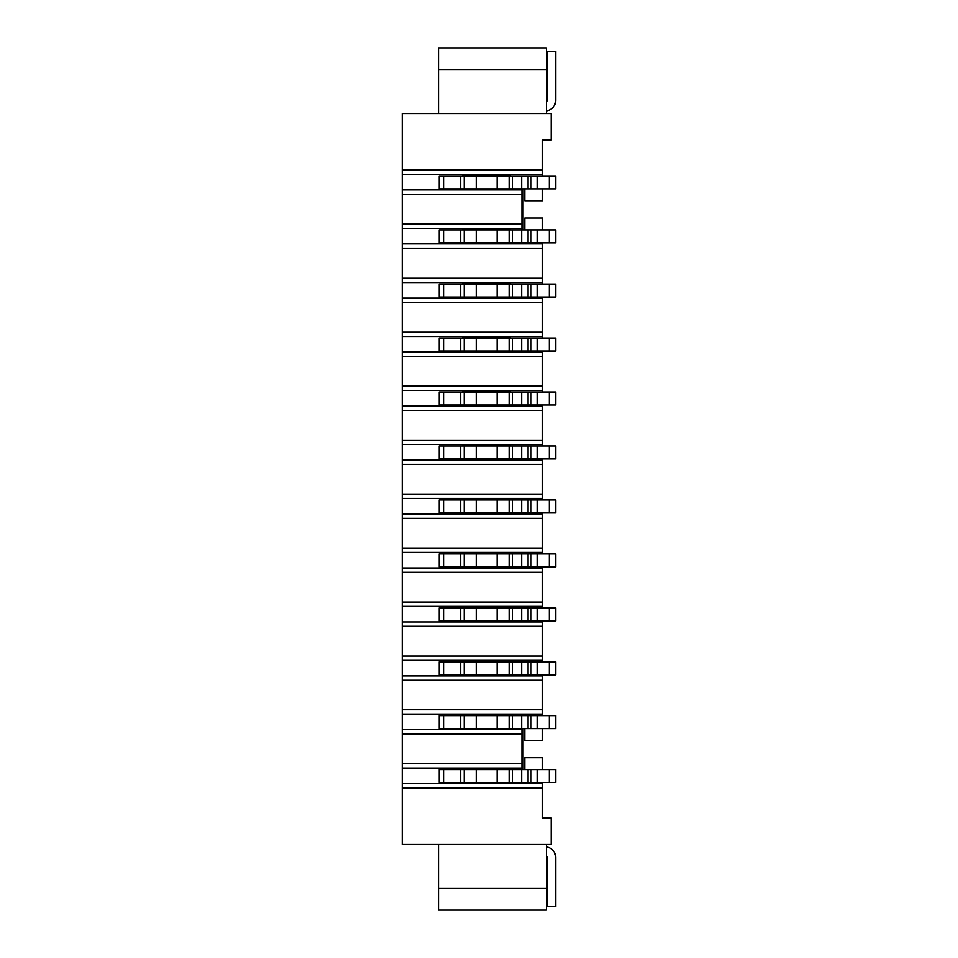 <?xml version="1.0" encoding="UTF-8"?>
<svg xmlns="http://www.w3.org/2000/svg" width="958" height="958" viewBox="0 0 958 958"><rect width="100%" height="100%" fill="white"/><g stroke="black" fill="none" stroke-linecap="round" stroke-linejoin="round"><path stroke-width="1.44" d="M542.539 175.937L542.539 140.084L551.173 140.084L551.173 113.523L402.216 113.523L402.216 282.586L542.539 282.586L542.539 284.119M542.539 715.626L542.539 714.081L402.216 714.081L402.216 282.586M402.216 714.081L402.216 844.477L551.173 844.477L551.173 817.916L542.539 817.916L542.539 782.542M523.044 229.908L523.044 188.894M523.044 728.583L523.044 769.597M439.207 188.894L555.784 188.894L555.784 175.937L439.207 175.937L439.207 188.894M503.68 175.937L503.68 175.266M510.147 175.937L510.147 175.266L462.666 175.266L462.666 175.937M521.918 229.908L521.918 188.894M510.147 188.894L462.666 188.894M402.216 224.052L521.583 224.052M521.583 194.258L402.216 194.258M521.691 228.375L402.216 228.375M542.539 282.586L542.539 242.865M510.147 229.908L510.147 229.237L462.666 229.237L462.666 229.908M510.147 242.865L462.666 242.865M524.804 229.908L524.804 218.041L542.539 218.041L542.539 229.908M524.804 728.583L524.804 740.45L542.539 740.45L542.539 728.583M542.539 714.081L542.539 675.905L402.216 675.905M542.539 620.892L542.539 661.906M542.539 674.851L542.539 675.905M542.539 566.92L542.539 607.935M542.539 512.949L542.539 553.964M542.539 458.978L542.539 500.004M542.539 405.018L542.539 446.033M542.539 351.047L542.539 392.061M542.539 297.076L542.539 338.09M542.539 278.263L402.216 278.263M542.539 248.23L402.216 248.23M462.666 284.119L462.666 283.448L510.147 283.448L510.147 284.119M462.666 297.076L510.147 297.076M542.539 298.13L402.216 298.13M402.216 302.441L542.539 302.441M542.539 332.234L402.216 332.234M402.216 336.557L542.539 336.557M462.666 338.09L462.666 337.42L510.147 337.42L510.147 338.09M462.666 351.047L510.147 351.047M542.539 352.101L402.216 352.101M402.216 356.412L542.539 356.412M542.539 386.206L402.216 386.206M402.216 390.517L542.539 390.517M462.666 392.061L462.666 391.379L510.147 391.379L510.147 392.061M462.666 405.018L510.147 405.018M542.539 406.06L402.216 406.06M402.216 410.383L542.539 410.383M542.539 440.177L402.216 440.177M402.216 444.488L542.539 444.488M462.666 446.033L462.666 445.35L510.147 445.35L510.147 446.033M462.666 458.978L510.147 458.978M542.539 460.032L402.216 460.032M402.216 464.355L542.539 464.355M542.539 494.136L402.216 494.136M402.216 498.459L542.539 498.459M462.666 500.004L462.666 499.322L510.147 499.322L510.147 500.004M462.666 512.949L510.147 512.949M542.539 514.003L402.216 514.003M402.216 518.314L542.539 518.314M542.539 548.108L402.216 548.108M402.216 552.431L542.539 552.431M462.666 553.964L462.666 553.293L510.147 553.293L510.147 553.964M462.666 566.92L510.147 566.92M542.539 567.974L402.216 567.974M402.216 572.285L542.539 572.285M542.539 602.079L402.216 602.079M402.216 606.39L542.539 606.39M462.666 607.935L462.666 607.264L510.147 607.264L510.147 607.935M462.666 620.892L510.147 620.892M542.539 621.934L402.216 621.934M402.216 626.257L542.539 626.257M542.539 656.05L402.216 656.05M402.216 660.361L542.539 660.361M462.666 661.906L462.666 661.224L510.147 661.224L510.147 661.906M462.666 674.851L510.147 674.851M402.216 680.228L542.539 680.228M402.216 709.77L542.539 709.77M521.918 769.597L521.918 728.583M510.147 715.626L510.147 714.955L462.666 714.955L462.666 715.626M510.147 728.583L462.666 728.583M524.804 769.597L524.804 757.718L542.539 757.718L542.539 769.597M542.539 787.919L402.216 787.919M402.216 783.596L542.539 783.596M462.666 769.597L462.666 768.915L510.147 768.915L510.147 769.597M510.147 782.542L462.666 782.542M521.691 768.053L402.216 768.053M402.216 763.742L521.583 763.742M521.583 733.948L402.216 733.948M402.216 729.625L521.691 729.625M503.68 769.597L503.68 768.915M439.207 782.542L555.784 782.542L555.784 769.597L439.207 769.597L439.207 782.542M469.133 768.915L469.133 769.597M476.198 769.597L476.198 782.542M497.106 782.542L497.106 769.597M438.489 888.509L546.419 888.509L546.419 910.1L438.489 910.1L438.489 844.477M546.419 844.477L546.419 888.509M546.419 846.968A10.789 10.789 0 0 1 555.784 857.673L555.784 906.46L547.15 906.46L547.15 857.673A2.155 2.155 0 0 0 546.419 856.057M503.68 715.626L503.68 714.955M439.207 728.583L555.784 728.583L555.784 715.626L439.207 715.626L439.207 728.583M469.133 714.955L469.133 715.626M476.198 715.626L476.198 728.583M497.106 728.583L497.106 715.626M503.68 661.906L503.68 661.224M443.53 674.851L439.207 674.851L439.207 661.906L443.53 661.906L443.53 674.851L460.678 674.851L460.678 661.906L443.53 661.906M549.305 674.851L549.305 661.906L555.784 661.906L555.784 674.851L460.678 674.851M549.305 661.906L521.655 661.906L521.655 674.851M509.093 674.851L509.093 661.906L521.655 661.906M509.093 661.906L460.678 661.906M469.133 661.224L469.133 661.906M476.198 674.851L476.198 661.906M497.106 661.906L497.106 674.851M503.68 607.935L503.68 607.264M443.53 620.892L439.207 620.892L439.207 607.935L443.53 607.935L443.53 620.892L460.678 620.892L460.678 607.935L443.53 607.935M549.305 620.892L549.305 607.935L555.784 607.935L555.784 620.892L460.678 620.892M549.305 607.935L521.655 607.935L521.655 620.892M509.093 620.892L509.093 607.935L521.655 607.935M509.093 607.935L460.678 607.935M469.133 607.264L469.133 607.935M476.198 620.892L476.198 607.935M497.106 607.935L497.106 620.892M503.68 553.964L503.68 553.293M443.53 566.92L439.207 566.92L439.207 553.964L443.53 553.964L443.53 566.92L460.678 566.92L460.678 553.964L443.53 553.964M549.305 566.92L549.305 553.964L555.784 553.964L555.784 566.92L460.678 566.92M549.305 553.964L521.655 553.964L521.655 566.92M509.093 566.92L509.093 553.964L521.655 553.964M509.093 553.964L460.678 553.964M469.133 553.293L469.133 553.964M476.198 566.92L476.198 553.964M497.106 553.964L497.106 566.92M503.68 500.004L503.68 499.322M443.53 512.949L439.207 512.949L439.207 500.004L443.53 500.004L443.53 512.949L460.678 512.949L460.678 500.004L443.53 500.004M549.305 512.949L549.305 500.004L555.784 500.004L555.784 512.949L460.678 512.949M549.305 500.004L521.655 500.004L521.655 512.949M509.093 512.949L509.093 500.004L521.655 500.004M509.093 500.004L460.678 500.004M469.133 499.322L469.133 500.004M476.198 512.949L476.198 500.004M497.106 500.004L497.106 512.949M503.68 446.033L503.68 445.35M443.53 458.978L439.207 458.978L439.207 446.033L443.53 446.033L443.53 458.978L460.678 458.978L460.678 446.033L443.53 446.033M549.305 458.978L549.305 446.033L555.784 446.033L555.784 458.978L460.678 458.978M549.305 446.033L521.655 446.033L521.655 458.978M509.093 458.978L509.093 446.033L521.655 446.033M509.093 446.033L460.678 446.033M469.133 445.35L469.133 446.033M476.198 458.978L476.198 446.033M497.106 446.033L497.106 458.978M503.68 392.061L503.68 391.379M443.53 405.018L439.207 405.018L439.207 392.061L443.53 392.061L443.53 405.018L460.678 405.018L460.678 392.061L443.53 392.061M549.305 405.018L549.305 392.061L555.784 392.061L555.784 405.018L460.678 405.018M549.305 392.061L521.655 392.061L521.655 405.018M509.093 405.018L509.093 392.061L521.655 392.061M509.093 392.061L460.678 392.061M469.133 391.379L469.133 392.061M476.198 405.018L476.198 392.061M497.106 392.061L497.106 405.018M503.68 338.09L503.68 337.42M443.53 351.047L439.207 351.047L439.207 338.09L443.53 338.09L443.53 351.047L460.678 351.047L460.678 338.09L443.53 338.09M549.305 351.047L549.305 338.09L555.784 338.09L555.784 351.047L460.678 351.047M549.305 338.09L521.655 338.09L521.655 351.047M509.093 351.047L509.093 338.09L521.655 338.09M509.093 338.09L460.678 338.09M469.133 337.42L469.133 338.09M476.198 351.047L476.198 338.09M497.106 338.09L497.106 351.047M503.68 284.119L503.68 283.448M443.53 297.076L439.207 297.076L439.207 284.119L443.53 284.119L443.53 297.076L460.678 297.076L460.678 284.119L443.53 284.119M549.305 297.076L549.305 284.119L555.784 284.119L555.784 297.076L460.678 297.076M549.305 284.119L521.655 284.119L521.655 297.076M509.093 297.076L509.093 284.119L521.655 284.119M509.093 284.119L460.678 284.119M469.133 283.448L469.133 284.119M476.198 297.076L476.198 284.119M497.106 284.119L497.106 297.076M402.216 243.919L542.539 243.919M503.68 229.908L503.68 229.237M439.207 242.865L555.784 242.865L555.784 229.908L439.207 229.908L439.207 242.865M469.133 229.237L469.133 229.908M476.198 229.908L476.198 242.865M497.106 242.865L497.106 229.908M402.216 189.947L521.691 189.947M542.539 188.894L542.539 200.773L524.804 200.773L524.804 188.894M402.216 170.081L542.539 170.081M542.539 174.404L402.216 174.404M546.419 113.523L546.419 69.491L438.489 69.491L438.489 113.523M546.419 69.491L546.419 47.9L438.489 47.9L438.489 69.491M546.419 101.764A2.155 2.155 0 0 0 547.15 100.147L547.15 51.349L555.784 51.349L555.784 100.147A10.789 10.789 0 0 1 546.419 110.841M497.106 188.894L497.106 175.937M476.198 175.937L476.198 188.894M469.133 175.266L469.133 175.937M443.53 769.597L443.53 782.542M460.678 782.542L460.678 769.597M464.199 782.542L464.199 769.597M509.093 769.597L509.093 782.542M512.614 769.597L512.614 782.542M521.655 782.542L521.655 769.597M528.038 769.597L528.038 782.542M531.091 782.542L531.091 769.597M537.474 769.597L537.474 782.542M549.305 782.542L549.305 769.597M443.53 715.626L443.53 728.583M460.678 728.583L460.678 715.626M464.199 728.583L464.199 715.626M509.093 715.626L509.093 728.583M512.614 715.626L512.614 728.583M521.655 728.583L521.655 715.626M528.038 715.626L528.038 728.583M531.091 728.583L531.091 715.626M537.474 715.626L537.474 728.583M549.305 728.583L549.305 715.626M464.199 661.906L464.199 674.851M512.614 661.906L512.614 674.851M528.038 674.851L528.038 661.906M531.091 674.851L531.091 661.906M537.474 661.906L537.474 674.851M464.199 607.935L464.199 620.892M512.614 607.935L512.614 620.892M528.038 620.892L528.038 607.935M531.091 620.892L531.091 607.935M537.474 607.935L537.474 620.892M464.199 553.964L464.199 566.92M512.614 553.964L512.614 566.92M528.038 566.92L528.038 553.964M531.091 566.92L531.091 553.964M537.474 553.964L537.474 566.92M464.199 500.004L464.199 512.949M512.614 500.004L512.614 512.949M528.038 512.949L528.038 500.004M531.091 512.949L531.091 500.004M537.474 500.004L537.474 512.949M464.199 446.033L464.199 458.978M512.614 446.033L512.614 458.978M528.038 458.978L528.038 446.033M531.091 458.978L531.091 446.033M537.474 446.033L537.474 458.978M464.199 392.061L464.199 405.018M512.614 392.061L512.614 405.018M528.038 405.018L528.038 392.061M531.091 405.018L531.091 392.061M537.474 392.061L537.474 405.018M464.199 338.09L464.199 351.047M512.614 338.09L512.614 351.047M528.038 351.047L528.038 338.09M531.091 351.047L531.091 338.09M537.474 338.09L537.474 351.047M464.199 284.119L464.199 297.076M512.614 284.119L512.614 297.076M528.038 297.076L528.038 284.119M531.091 297.076L531.091 284.119M537.474 284.119L537.474 297.076M443.53 229.908L443.53 242.865M460.678 242.865L460.678 229.908M464.199 242.865L464.199 229.908M509.093 229.908L509.093 242.865M512.614 229.908L512.614 242.865M521.655 242.865L521.655 229.908M528.038 229.908L528.038 242.865M531.091 242.865L531.091 229.908M537.474 229.908L537.474 242.865M549.305 242.865L549.305 229.908M549.305 188.894L549.305 175.937M537.474 175.937L537.474 188.894M531.091 188.894L531.091 175.937M528.038 175.937L528.038 188.894M521.655 188.894L521.655 175.937M512.614 175.937L512.614 188.894M509.093 175.937L509.093 188.894M464.199 188.894L464.199 175.937M460.678 188.894L460.678 175.937M443.53 175.937L443.53 188.894"/></g></svg>
